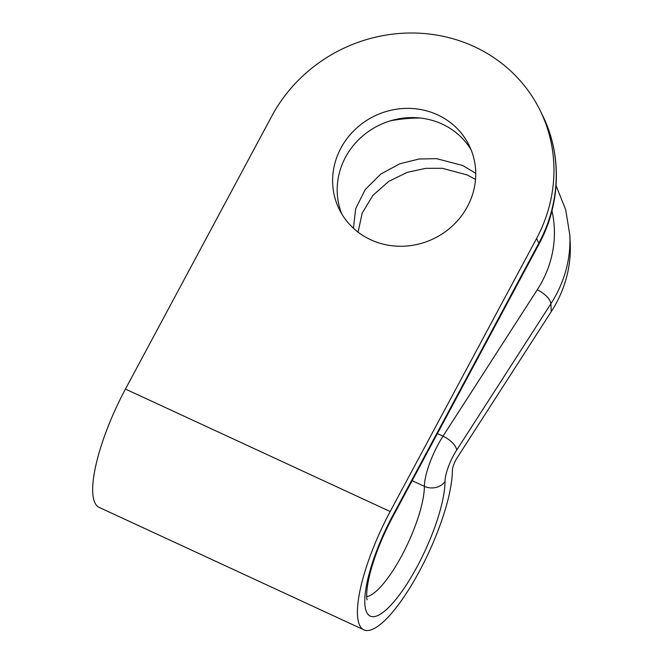 <?xml version="1.0" encoding="UTF-8"?>
<svg xmlns="http://www.w3.org/2000/svg" width="663" height="663" viewBox="0 0 663 663"><rect width="100%" height="100%" fill="white"/><g stroke="black" fill="none" stroke-linecap="round" stroke-linejoin="round"><path stroke-width="0.99" d="M358.086 232.149L362.172 213.146L372.896 195.361L388.858 181.289L407.389 172.305L425.837 168.327L442.387 168.303L467.407 175.024L475.52 179.433M475.736 173.316L462.683 165.477L436.494 158.648L419.074 159.012L399.789 163.794L380.802 174.054L365.18 189.635L355.691 208.663L353.42 228.238M341.768 213.925A72.383 68.082 153.7 0 1 361.459 137.059A72.383 68.082 153.7 0 1 442.221 124.097A72.383 68.082 153.7 0 1 471.161 149.929M437.663 114.881A72.383 68.082 153.7 0 1 469.064 145.222A72.383 68.082 153.7 0 1 453.467 224.939A72.383 68.082 153.7 0 1 370.708 239.749A72.383 68.082 153.7 0 1 339.299 209.409A72.383 68.082 153.7 0 1 354.904 129.691A72.383 68.082 153.7 0 1 437.663 114.881M551.268 311.61L550.878 303.778A151.504 129.6 177.2 0 0 569.815 235.025L570.205 242.865A151.504 129.6 177.2 0 1 551.268 311.61L457.022 457.984A10.102 2.735 114.8 0 0 452.373 470.523A97.635 26.421 -65.2 0 1 417.234 575.252A97.635 26.421 -65.2 0 1 363.896 629.85L99.152 507.386A97.635 26.421 -65.2 0 1 94.983 502.993A97.635 26.421 -65.2 0 1 125.44 389.065L271.813 116.083A151.504 142.504 -26.3 0 1 474.252 46.634A151.504 142.504 -26.3 0 1 539.98 110.149L542.259 114.757A151.504 142.504 -26.3 0 1 538.837 243.155L536.558 238.547A151.504 142.504 -26.3 0 0 539.98 110.149M363.896 629.85A97.635 26.421 -65.2 0 1 359.727 625.449A97.635 26.421 -65.2 0 1 390.184 511.521L536.558 238.547M125.44 389.065L390.184 511.521M412.146 480.683L424.395 486.344A40.402 10.931 -65.2 0 1 443.008 436.188L537.245 289.814A136.354 116.647 -2.8 0 0 551.956 210.851M366.714 596.617A67.336 18.224 114.8 0 0 402.913 553.472A67.336 18.224 114.8 0 0 424.395 486.344A15.15 12.564 -179.8 0 0 445.006 481.495A82.485 22.318 -65.2 0 1 408.996 580.738A82.485 22.318 -65.2 0 1 365.636 609.33A82.485 22.318 -65.2 0 1 392.471 516.137L538.837 243.155A15.15 3.108 28.2 0 1 538.953 244.191L392.579 517.173A15.15 3.108 28.2 0 0 392.471 516.137M420.127 118.014A136.354 116.647 -2.8 0 0 390.383 120.832M437.398 433.594L443.008 436.188A15.15 6.688 -147.2 0 1 456.633 450.152A25.252 6.829 114.8 0 0 445.006 481.495M537.245 289.814A15.15 6.688 32.8 0 1 550.878 303.778L456.633 450.152M569.815 235.025L565.696 209.707L556.05 185.657M367.153 599.708C367.012 600.786 364.948 591.744 370.857 570.362C375.689 553.099 382.932 535.372 392.579 517.173M538.953 244.191C560.906 203.881 562.216 154.429 542.259 114.757"/></g></svg>
